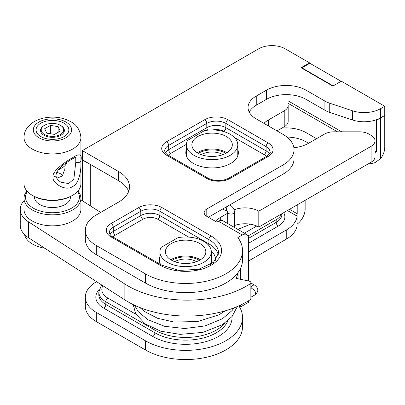 <?xml version="1.0" encoding="UTF-8"?>
<svg xmlns="http://www.w3.org/2000/svg" width="405" height="405" viewBox="0 0 405 405"><rect width="100%" height="100%" fill="white"/><g stroke="black" fill="none" stroke-linecap="round" stroke-linejoin="round"><path stroke-width="0.61" d="M82.326 200.748L82.539 159.904M82.326 160.026L90.482 164.491M90.269 205.816L90.269 164.612M384.537 115.562L380.649 118.052A23.368 13.492 0 0 1 376.351 120.012L376.088 119.86M287.403 210.539L296.885 216.017A0.749 0.43 0 0 1 297.108 216.321A0.749 0.43 0 0 1 297.103 216.356A37.452 21.622 0 0 1 286.239 230.05L248.635 251.763M238.844 305.871A56.928 32.866 180 0 1 242.529 317.505A56.928 32.866 180 0 1 207.39 347.87A56.928 32.866 180 0 1 145.355 340.747L96.309 312.427A37.452 21.622 0 0 1 85.339 297.138A37.452 21.622 0 0 1 96.309 281.85L96.603 281.683M85.339 297.138L85.339 306.312A37.452 21.622 0 0 0 96.309 321.6L145.355 349.92A56.928 32.866 0 0 0 207.39 357.043A56.928 32.866 0 0 0 242.529 326.678L242.529 317.505M297.103 225.464A0.749 0.43 0 0 1 297.108 225.499A0.749 0.43 0 0 1 297.103 225.529A37.452 21.622 0 0 1 286.239 239.223L248.635 260.936M296.673 215.895L296.673 215.121A1.498 0.866 120 0 0 297.204 213.754L297.204 204.879M297.108 224.147A12.732 7.351 120 0 0 305.147 209.167L305.147 200.293M316.533 138.682L306.043 132.627A28.016 16.175 0 0 0 281.926 128.081M293.883 147.779A28.461 16.433 0 0 0 308.59 143.269L306.043 141.801A28.016 16.175 0 0 0 286.988 137.067M367.978 164.02A23.368 13.492 0 0 0 375 162.653L380.649 158.578A12.732 7.351 120 0 0 384.75 147.486L384.75 115.688M375 153.48L376.351 151.814L376.351 120.012M301.912 68.227L301.912 67.863L333.163 85.9M341.106 81.314L309.86 63.276L301.912 67.863M200.414 259.772A20.225 11.674 0 0 0 199.908 259.468A20.225 11.674 180 0 0 170.794 259.772M171.305 260.076A20.225 11.674 0 0 0 193.347 262.607A20.225 11.674 0 0 0 205.831 251.819A20.225 11.674 0 0 0 199.908 243.567A20.225 11.674 180 0 0 177.866 241.036A20.225 11.674 180 0 0 165.382 251.819A20.225 11.674 180 0 0 171.305 260.076M161.063 247.435L178.013 237.654A25.692 14.833 0 0 1 211.299 251.819A25.692 14.833 0 0 1 185.606 266.652A25.692 14.833 0 0 1 159.914 251.819A25.692 14.833 0 0 1 161.063 247.435M196.435 261.681A15.056 8.692 0 0 0 196.253 261.574A15.056 8.692 180 0 0 174.778 261.681M171.857 260.385A18.726 10.813 180 0 1 172.363 260.076A18.726 10.813 180 0 1 199.356 260.385M226.896 152.746A20.225 11.674 0 0 0 226.39 152.442A20.225 11.674 180 0 0 197.275 152.746M197.787 153.055A20.225 11.674 0 0 0 219.829 155.586A20.225 11.674 0 0 0 232.313 144.798A20.225 11.674 0 0 0 226.39 136.541A20.225 11.674 180 0 0 204.348 134.009A20.225 11.674 180 0 0 191.864 144.798A20.225 11.674 180 0 0 197.787 153.055M187.545 140.413L204.495 130.628A25.692 14.833 0 0 1 237.781 144.798A25.692 14.833 0 0 1 212.088 159.631A25.692 14.833 0 0 1 186.396 144.798A25.692 14.833 0 0 1 187.545 140.413M222.917 154.659A15.056 8.692 0 0 0 222.735 154.553A15.056 8.692 180 0 0 201.26 154.659M198.339 153.358A18.726 10.813 180 0 1 198.845 153.055A18.726 10.813 180 0 1 225.838 153.358M288.173 106.576L288.173 105.351A13.481 7.786 180 0 1 284.224 110.854L268.333 120.027A28.461 16.433 0 0 0 263.903 123.343M308.59 143.269L324.476 134.095A13.481 7.786 180 0 1 334.009 131.812L359.432 131.812A13.481 7.786 180 0 1 368.965 134.095L371.086 135.316A13.481 7.786 180 0 1 375.035 140.824A13.481 7.786 180 0 1 371.086 146.327L258.8 211.152A19.475 11.244 0 0 0 234.039 209.82M227.696 213.207L220.669 217.267A19.475 11.244 0 0 0 215.971 221.651M375.035 140.824L375.035 156.725A13.481 7.786 180 0 1 371.086 162.228L258.8 227.053A19.475 11.244 0 0 0 234.439 225.57M288.173 105.351L288.173 121.252A13.481 7.786 180 0 1 284.224 126.755L277.02 130.916M258.8 211.152L258.8 227.053M237.831 272.849A52.432 30.269 180 0 1 236.08 278.367L248.948 281.07A2.997 1.731 0 0 1 250.918 282.695A2.997 1.731 0 0 1 250.163 283.839A83.891 48.433 180 0 1 124.856 284.011L28.456 221.803A32.208 18.595 180 0 1 20.25 209.405A32.208 18.595 180 0 1 23.996 200.703M80.919 199.847L100.648 212.438M250.918 282.695L250.918 298.596A2.997 1.731 180 0 1 250.163 299.74A83.891 48.433 180 0 1 124.856 299.913L28.456 237.705A32.208 18.595 180 0 1 20.25 225.307L20.25 209.405M309.542 63.458L309.542 62.846L285.176 48.782A18.726 10.813 0 0 0 258.694 48.782L82.326 150.604L82.326 159.783L118.554 180.696L118.554 171.523A37.452 21.622 0 0 1 129.524 186.811A37.452 21.622 0 0 1 118.554 202.1L96.309 214.944A37.452 21.622 0 0 0 85.339 230.232A37.452 21.622 0 0 0 96.309 245.521L145.355 273.836A56.928 32.866 180 0 0 207.39 280.964A56.928 32.866 180 0 0 242.529 250.599A56.928 32.866 180 0 0 237.856 237.558L242.276 235.001L218.442 221.241A8.986 5.189 -60 0 1 222.937 220.796L246.772 234.556A8.986 5.189 120 0 0 242.276 235.001M283.06 174.15L283.06 164.977A37.452 21.622 0 0 0 294.03 149.688L294.03 158.861A37.452 21.622 0 0 1 283.06 174.15L208.383 217.267M309.542 62.846L301.067 67.741L332.844 86.088L341.319 81.192L384.75 106.267L384.75 115.44L380.649 117.809A23.368 13.492 0 0 1 352.441 119.956L329.741 112.387A23.368 13.492 0 0 1 324.901 110.241L306.043 99.357A28.016 16.175 0 0 0 266.429 99.357L256.259 105.229A28.016 16.175 0 0 0 249.207 112.079M128.668 191.398A37.452 21.622 0 0 0 118.554 180.696M85.339 230.232L85.339 239.406A37.452 21.622 0 0 0 96.309 254.694L145.355 283.014A56.928 32.866 0 0 0 207.39 290.137A56.928 32.866 0 0 0 242.529 259.772L242.529 250.599M240.686 268.07L240.686 279.334M240.686 305.016L240.686 306.863L248.635 302.277L248.635 300.712M248.635 281.004L248.635 238.672A8.986 5.189 120 0 0 246.772 234.556M238.915 305.841L240.686 306.863M218.442 221.241L216.852 222.163L206.793 216.351L206.793 209.01A8.986 5.189 0 0 0 204.16 212.681A8.986 5.189 0 0 0 206.793 216.351M82.326 150.604L118.554 171.523M384.75 106.267L380.649 108.636A23.368 13.492 0 0 1 352.441 110.778L329.741 103.214A23.368 13.492 0 0 1 324.901 101.068L306.043 90.183A28.016 16.175 0 0 0 266.429 90.183L256.259 96.056A28.016 16.175 0 0 0 248.052 107.492A28.016 16.175 0 0 0 256.259 118.928L283.06 134.399A37.452 21.622 0 0 1 294.03 149.688M283.06 164.977L206.793 209.01M186.396 149.526A26.29 15.177 0 0 0 185.799 152.746A26.29 15.177 0 0 0 212.088 167.928A26.29 15.177 0 0 0 238.378 152.746A26.29 15.177 0 0 0 237.781 149.526M159.914 256.547A26.29 15.177 0 0 0 159.317 259.772A26.29 15.177 0 0 0 160.638 264.526M210.6 264.48A26.29 15.177 0 0 0 211.896 259.772A26.29 15.177 0 0 0 211.299 256.547M26.993 191.054A28.461 16.433 0 0 0 23.996 198.394L23.996 209.405A28.461 16.433 0 0 0 32.334 221.024A28.461 16.433 180 0 0 63.352 224.588A28.461 16.433 180 0 0 80.919 209.405L80.919 198.394A28.461 16.433 0 0 0 77.927 191.054M23.996 198.394A28.461 16.433 0 0 0 32.334 210.013A28.461 16.433 0 0 0 63.352 213.577A28.461 16.433 0 0 0 80.919 198.394M27.363 191.474A26.963 15.567 0 0 0 33.392 208.18A26.963 15.567 0 0 0 67.235 210.195A26.963 15.567 0 0 0 77.552 191.474M34.481 196.541L34.481 197.169A17.977 10.378 0 0 0 39.746 204.51A17.977 10.378 180 0 0 59.338 206.763A17.977 10.378 180 0 0 70.435 197.169L70.435 196.541M33.392 195.949A26.963 15.567 0 0 0 71.523 195.949L72.586 195.337A28.461 16.433 0 0 0 80.919 183.718L80.919 137.482A28.461 16.433 180 0 1 63.352 152.665A28.461 16.433 180 0 1 32.334 149.101A28.461 16.433 0 0 1 23.996 137.482L23.996 183.718A28.461 16.433 0 0 0 32.329 195.337L33.392 195.949A26.963 15.567 0 0 0 33.392 195.949L32.329 195.337A28.461 16.433 0 0 0 32.334 195.337A28.461 16.433 0 0 0 72.586 195.337M80.914 160.841C81.451 165.696 80.347 183.586 72.581 186.472C65.929 191.909 51.521 182.969 53.09 176.904C51.521 171.457 65.929 161.251 72.586 157.722C79.512 153.034 82.286 154.072 80.914 160.841A2.997 1.731 180 0 1 79.036 162.41A2.997 1.731 180 0 1 75.801 162.025L73.852 179.096L68.612 183.561L60.866 182.199C57.566 179.941 55.951 177.598 56.022 175.178L56.022 175.178A2.997 1.731 -0 0 0 56.022 175.168M64.056 123.201A16.402 9.472 0 0 0 40.859 123.201A16.402 9.472 0 0 0 40.859 136.596L40.859 136.596A16.402 9.472 180 0 0 64.056 136.596A16.402 9.472 180 0 0 64.056 123.201M56.821 178.154L62.355 176.074L64.37 170.221L63.818 166.647M56.695 172.398A11.907 6.875 0 0 1 60.882 173.963A11.907 6.875 180 0 1 62.851 175.466M75.735 157.246L75.801 162.025M44.788 248.245A28.087 16.215 180 0 1 32.597 244.109A28.087 16.215 0 0 1 24.578 234.617M66.612 162.547A14.231 8.216 180 0 1 62.522 167.508L58.285 169.958A8.242 4.759 180 0 1 58.224 169.994M62.522 167.508A14.231 8.216 180 0 1 59.079 168.971M60.401 125.312A11.234 6.485 0 0 0 44.515 125.312A11.234 6.485 0 0 0 44.515 134.485A11.234 6.485 180 0 0 60.401 134.485A11.234 6.485 180 0 0 60.401 125.312L62.228 126.365L60.401 125.312M50.377 125.413L44.687 128.694L46.772 133.184L54.538 134.384L60.229 131.098L58.148 126.613L50.377 125.413L50.377 133.741M58.148 126.613L58.148 132.303M61.626 167.984A11.907 6.875 180 0 1 58.644 169.472M44.282 125.449A11.907 6.875 0 0 0 40.551 130.451A11.907 6.875 0 0 0 44.039 135.31A11.907 6.875 0 0 0 57.014 136.799A11.907 6.875 0 0 0 64.37 130.451A11.907 6.875 0 0 0 60.882 125.585M99.083 289.722A26.963 15.567 0 0 0 103.726 308.149L152.766 336.464A46.438 26.811 0 0 0 204.12 342.093A46.438 26.811 0 0 0 232.019 316.573M248.635 243.197L278.291 226.076A22.472 12.975 0 0 0 283.662 212.701M96.309 321.6L96.309 312.427M145.355 349.92L145.355 340.747M286.239 239.223L286.239 230.05M297.103 225.529L297.103 216.356M289.519 209.319L297.204 213.754M288.173 103.351L337.476 131.812M306.043 141.801L306.043 132.627M380.649 158.578L380.649 118.052M288.173 100.906L341.714 131.812M375.035 151.055L376.351 151.814M244.382 233.179L256.765 226.03M102.885 285.738A20.974 12.11 0 0 0 107.963 298.12L136.009 314.315M101.554 284.877L98.82 292A23.971 13.836 0 0 0 105.842 301.786L154.887 330.105A43.441 25.08 0 0 0 224.952 323.003M107.963 298.12A2.997 1.731 120 0 0 105.842 301.786L105.842 304.479L154.887 332.794L154.887 330.105A2.997 1.731 120 0 1 155.019 329.184M248.057 235.948L276.175 219.712A19.475 11.244 0 0 0 281.51 213.941M275.446 217.444A2.997 1.731 60 0 1 276.175 219.712L276.175 222.406A19.475 11.244 0 0 0 281.88 214.458L281.88 213.729M98.82 292L98.82 294.693A23.971 13.836 0 0 0 105.842 304.479A2.997 1.731 120 0 1 103.726 308.149M152.766 336.464A2.997 1.731 120 0 0 154.887 332.794A43.441 25.08 0 0 0 197.615 339.162A43.441 25.08 0 0 0 227.949 320.664M248.624 238.312L276.175 222.406A2.997 1.731 60 0 0 278.291 226.076M284.224 110.854L284.224 126.755M268.333 120.027L268.333 125.899M371.086 146.327L371.086 162.228M220.669 217.267L220.669 220.421M28.456 221.803L28.456 237.705M124.856 284.011L124.856 299.913M250.163 299.74L250.163 283.839M268.231 142.96A16.478 9.512 180 0 1 268.231 156.416L230.096 178.433A16.478 9.512 180 0 1 206.793 178.433L166.536 155.191A16.478 9.512 180 0 1 166.536 141.74L204.672 119.723A16.478 9.512 180 0 1 227.974 119.723L268.231 142.96A2.997 1.731 120 0 0 266.11 146.63A13.481 7.786 180 0 1 270.059 152.133C270.829 152.366 269.72 153.743 266.733 156.269L228.597 178.286C221.829 181.42 215.06 181.42 208.291 178.286L168.035 155.044C167.285 154.857 166.247 153.824 164.916 151.941L164.708 150.913A13.481 7.786 180 0 1 168.657 145.41L206.793 123.393A13.481 7.786 180 0 1 225.858 123.393L266.11 146.63L266.11 150.913A13.481 7.786 180 0 1 269.391 153.996M211.03 235.923A35.954 20.756 180 0 1 211.03 265.275A35.954 20.756 180 0 1 160.183 265.275L111.137 236.96A16.478 9.512 180 0 1 111.137 223.504L138.677 207.603A16.478 9.512 180 0 1 161.985 207.603L211.03 235.923A2.997 1.731 120 0 0 208.909 239.588A32.957 19.03 180 0 1 218.563 253.044L213.531 262.318L198.612 269.32L178.929 270.429L161.681 265.128L112.636 236.814C111.886 236.626 110.849 235.589 109.517 233.705L109.309 232.678A13.481 7.786 180 0 1 113.258 227.175L140.798 211.273A13.481 7.786 180 0 1 159.864 211.273L208.909 239.588L208.909 243.871A32.957 19.03 180 0 1 218.33 255.079M145.355 283.014L145.355 273.836M96.309 254.694L96.309 245.521M380.649 117.809L380.649 108.636M352.441 119.956L352.441 110.778M329.741 112.387L329.741 103.214M324.901 110.241L324.901 101.068M306.043 99.357L306.043 90.183M266.429 99.357L266.429 90.183M256.259 105.229L256.259 96.056M268.231 156.416A2.997 1.731 -120 0 0 266.733 156.269M230.096 178.433A2.997 1.731 -120 0 0 228.597 178.286M206.793 178.433A2.997 1.731 -60 0 1 208.291 178.286M166.536 155.191A2.997 1.731 -60 0 1 168.035 155.044M166.536 141.74A2.997 1.731 60 0 1 168.657 145.41L168.657 149.688L206.793 127.671A13.481 7.786 180 0 1 225.858 127.671L266.11 150.913A2.997 1.731 120 0 1 263.994 154.583A10.484 6.055 180 0 1 266.262 156.538M204.672 119.723A2.997 1.731 60 0 1 206.793 123.393L206.793 127.671A2.997 1.731 60 0 0 207.684 130.182M227.974 119.723A2.997 1.731 120 0 0 225.858 123.393L225.858 127.671A2.997 1.731 120 0 1 223.737 131.341L224.613 131.848M165.377 152.771A13.481 7.786 180 0 1 168.657 149.688A2.997 1.731 60 0 0 170.773 153.358L186.406 144.332M212.59 129.965A10.484 6.055 180 0 1 223.737 131.341M168.505 155.317A10.484 6.055 180 0 1 170.773 153.358M234.52 137.568L263.994 154.583M211.238 250.816A29.96 17.299 180 0 1 215.551 260.304M113.106 237.082A10.484 6.055 180 0 1 115.374 235.128L142.914 219.226A10.484 6.055 180 0 1 157.748 219.226L188.7 237.097M208.631 245.243A2.997 1.731 120 0 0 208.909 243.871L159.864 215.556A2.997 1.731 120 0 1 157.748 219.226M142.914 219.226A2.997 1.731 60 0 1 140.798 215.556A13.481 7.786 180 0 1 159.864 215.556L159.864 211.273A2.997 1.731 120 0 1 161.985 207.603M115.374 235.128A2.997 1.731 60 0 1 113.258 231.457L140.798 215.556L140.798 211.273A2.997 1.731 60 0 0 138.677 207.603M109.978 234.541A13.481 7.786 180 0 1 113.258 231.457L113.258 227.175A2.997 1.731 60 0 0 111.137 223.504M160.183 265.275A2.997 1.731 -60 0 1 161.681 265.128M111.137 236.96A2.997 1.731 -60 0 1 112.636 236.814M250.918 289.089L251.267 288.886A3.518 2.03 60 0 1 253.029 289.059A3.518 2.03 60 0 1 255.327 292.162A3.518 2.03 60 0 1 254.791 294.982L250.918 297.219M250.918 287.955A3.518 2.03 -60 0 1 253.029 285.388A3.518 2.03 -60 0 1 254.791 285.216C258.83 288.471 258.83 291.727 254.791 294.982M234.439 227.438L234.439 212.119A3.372 1.944 180 0 1 233.665 213.359A3.372 1.944 180 0 1 229.944 213.951A3.372 1.944 180 0 1 227.696 212.139L227.696 223.545M234.439 212.119C234.222 208.975 232.713 206.631 229.924 205.087A3.372 1.752 115.5 0 0 229.63 205.001M227.671 206.13A3.372 1.752 115.5 0 0 227.018 211.167L222.598 209.061M66.015 122.072A19.177 11.072 180 0 1 66.015 137.725A19.177 11.072 180 0 1 38.9 137.725A19.177 11.072 0 0 1 38.9 122.072A19.177 11.072 0 0 1 66.015 122.072M53.09 176.904A2.997 1.731 -0 0 0 56.022 175.178C56.452 171.993 58.376 169.042 61.788 166.323C66.41 162.106 74.596 157.312 76.236 157.12M297.108 225.499L297.108 216.321M211.299 262.992L211.299 251.819M159.914 262.992L159.914 251.819M237.781 155.971L237.781 144.798M186.396 155.971L186.396 144.798M238.039 272.57L238.039 278.777M196.288 292.056L185.768 292.845L174.925 292.056M225.443 310.782L218.604 314.953L197.513 321.55L174.044 322.031L157.515 318.274L144.22 311.354L139.882 307.547M234.095 307.851L232.085 310.559L222.375 318.775L205.026 325.929L184.67 328.526L164.688 326.324L147.865 319.717L138.292 311.678L134.495 305.218M237.355 306.519L232.085 316.492L222.375 324.709L202.854 332.389L180.043 334.378L160.679 331.174L145.005 323.787L135.67 313.708L133.179 304.59M254.791 285.216L250.918 282.984M250.538 224.218L237.821 229.392M227.696 212.119L227.018 211.167M80.919 137.482C80.089 129.939 76.672 124.649 70.662 121.611C62.35 117.197 53.207 116.043 43.234 118.154C38.743 119.181 34.835 120.943 31.499 123.444L27.398 127.55C25.186 130.511 24.047 133.822 23.996 137.482M44.515 125.312L42.393 126.532"/></g></svg>
